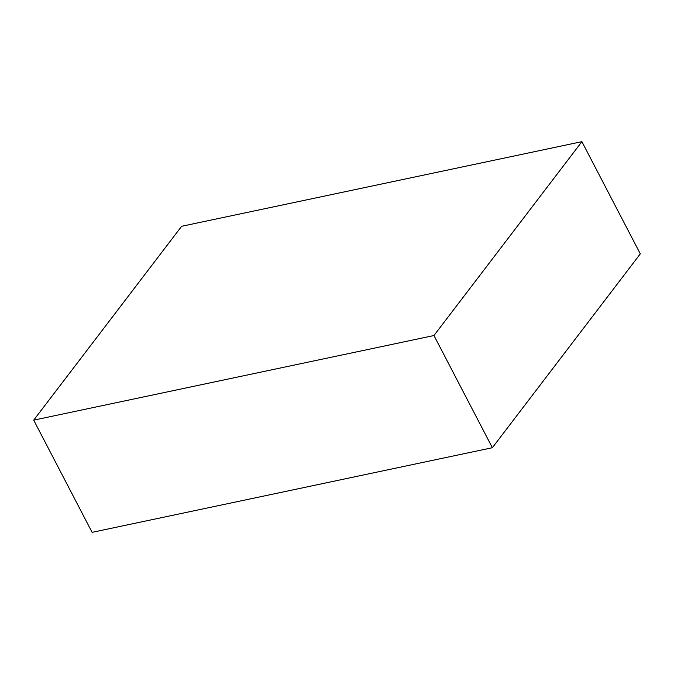 <?xml version="1.0" encoding="UTF-8"?>
<svg xmlns="http://www.w3.org/2000/svg" width="674" height="674" viewBox="0 0 674 674"><rect width="100%" height="100%" fill="white"/><g stroke="black" fill="none" stroke-linecap="round" stroke-linejoin="round"><path stroke-width="1.01" d="M181.635 226.287L581.898 141.658L640.3 253.854L492.365 447.713L92.102 532.342L33.7 420.146L181.635 226.287M581.898 141.658L433.963 335.526L492.365 447.713M433.963 335.526L33.7 420.146"/></g></svg>
